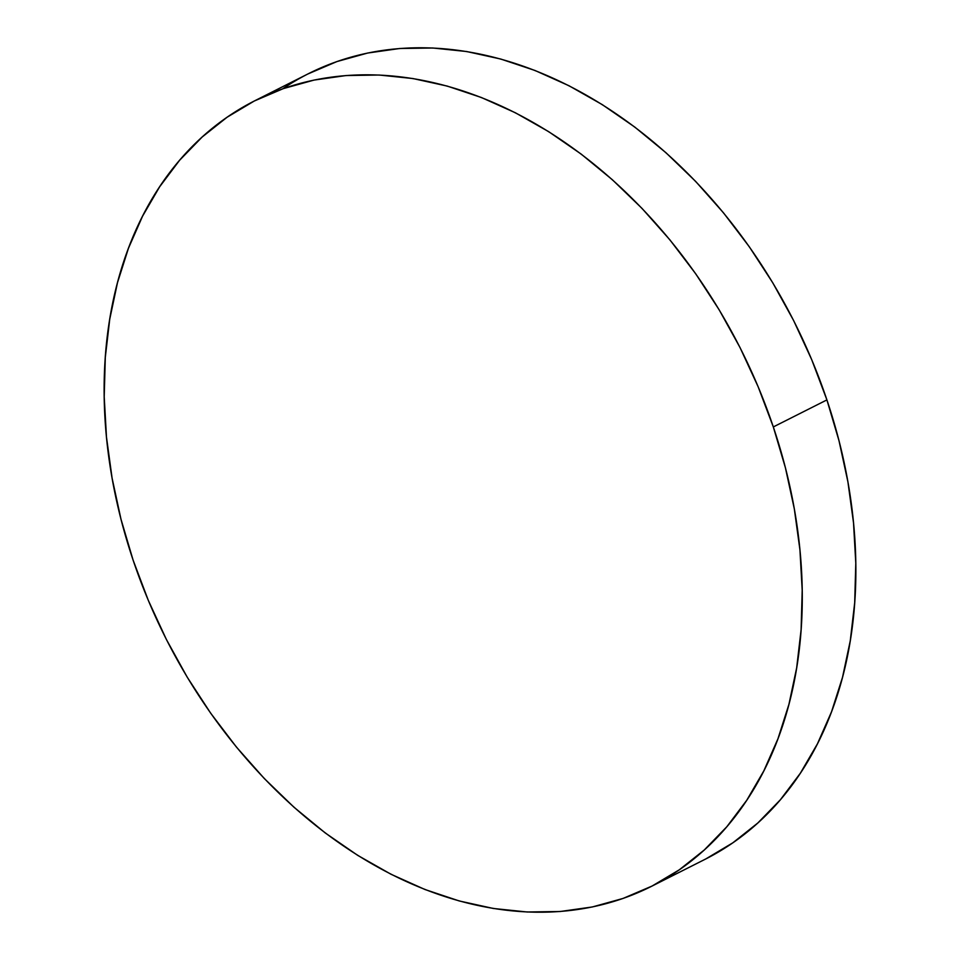 <?xml version="1.0" encoding="UTF-8"?>
<svg xmlns="http://www.w3.org/2000/svg" width="960" height="960" viewBox="0 0 960 960"><rect width="100%" height="100%" fill="white"/><g stroke="black" fill="none" stroke-linecap="round" stroke-linejoin="round"><path stroke-width="1.44" d="M651.372 886.404L704.964 859.368A440.04 321.816 -116.8 0 0 826.908 399.912L773.316 426.936A440.04 321.816 63.2 0 1 651.372 886.404A440.04 321.816 63.2 0 1 133.092 560.088A440.04 321.816 63.2 0 1 255.036 100.632A440.04 321.816 63.2 0 1 773.316 426.936L826.908 399.912A440.04 321.816 -116.8 0 0 308.628 73.596A440.04 321.816 -116.8 0 0 282.696 88.824M307.884 73.98L336.948 61.56L367.656 53.04L399.708 48.504L432.78 48L466.572 51.516L500.748 59.04L534.984 70.476L568.956 85.728L602.316 104.652L634.764 127.056L665.976 152.736L695.664 181.428L723.528 212.88L749.292 246.756L772.74 282.756L793.62 320.532L811.728 359.7L826.908 399.912L839.004 440.748L847.908 481.848L853.512 522.792L855.792 563.196L854.7 602.664L850.26 640.824L842.52 677.304L831.54 711.756L817.428 743.844L800.328 773.256L780.408 799.728L757.848 822.972L732.864 842.796L705.708 858.996M133.092 560.088L120.996 519.252L112.092 478.152L106.488 437.208L104.208 396.804L105.3 357.336L109.74 319.176L117.48 282.696L128.46 248.244L142.572 216.156L159.672 186.744L179.592 160.272L202.152 137.028L227.136 117.204L254.292 101.004L283.356 88.596L314.064 80.076L346.116 75.54L379.188 75.024L412.98 78.552L447.156 86.064L481.392 97.512L515.364 112.764L548.724 131.688L581.172 154.092L612.384 179.76L642.072 208.464L669.936 239.904L695.712 273.792L719.148 309.792L740.028 347.556L758.136 386.736L773.316 426.936L785.412 467.784L794.316 508.872L799.932 549.816L802.2 590.22L801.108 629.688L796.668 667.848L788.928 704.328L777.948 738.78L763.836 770.868L746.736 800.292L726.816 826.752L704.256 850.008L679.272 869.832L652.116 886.02L623.052 898.44L592.344 906.96L560.292 911.496L527.22 912L493.428 908.484L459.252 900.96L425.016 889.524L391.044 874.272L357.684 855.348L325.236 832.944L294.024 807.264L264.336 778.572L236.472 747.12L210.708 713.244L187.26 677.244L166.38 639.468L148.272 600.3L133.092 560.088M255.036 100.632L308.628 73.596"/></g></svg>
